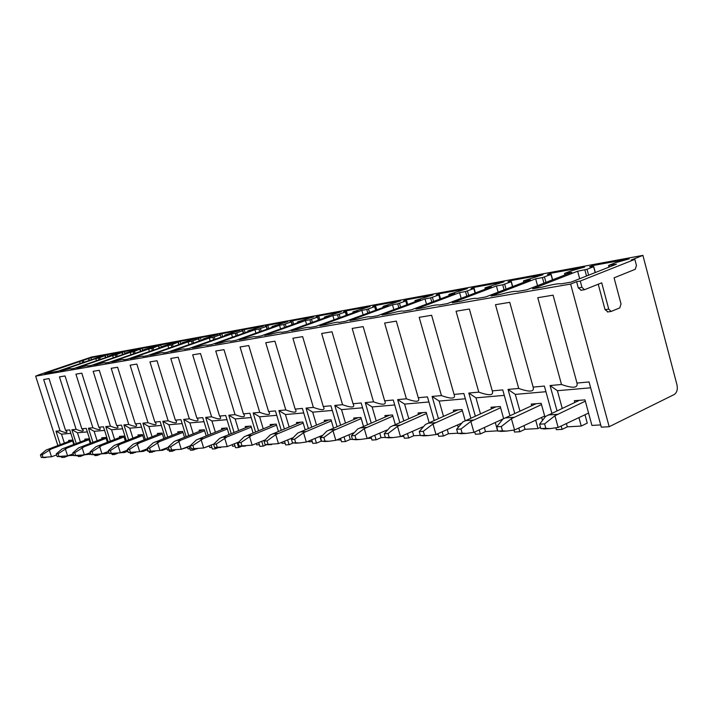 <?xml version="1.0" encoding="UTF-8"?>
<svg xmlns="http://www.w3.org/2000/svg" width="713" height="713" viewBox="0 0 713 713"><rect width="100%" height="100%" fill="white"/><g stroke="black" fill="none" stroke-linecap="round" stroke-linejoin="round"><path stroke-width="1.07" d="M576.986 383.059L553.083 295.164L537.771 297.704L561.496 384.485C572.967 388.54 578.127 388.068 576.986 383.059L589.054 381.945L601.309 427.167L609.178 426.722L674.168 394.547C676.931 392.676 677.867 389.441 676.976 384.851L642.903 255.379L631.157 260.04L634.846 259.363L580.275 281.056L576.612 281.688L570.632 284.068L609.178 426.722M642.903 255.379L91.424 357.061L38.992 374.788L35.65 376.134L570.632 284.068M35.65 376.134L57.851 445.518M61.398 456.614L61.675 457.461L64.339 457.318L64.063 456.454M60.275 444.6L55.988 431.178L60.052 430.804L43.671 379.494L49.037 378.603L65.525 430.304L69.74 429.912L74.295 444.208M84.277 454.903L80.364 456.418L78.225 456.534L77.94 455.66M80.364 456.418L80.097 455.562M76.246 443.468L71.87 429.716L76.113 429.324L59.446 376.883L65.052 375.956L81.826 428.798L86.228 428.388L90.881 443.067M100.355 454.208L97.093 455.473L94.856 455.598L94.571 454.707M97.093 455.473L96.816 454.6M92.922 442.292L88.448 428.183L92.886 427.773L75.926 374.156L81.79 373.184L98.857 427.221L103.465 426.793L108.216 441.873M117.511 453.343L114.579 454.493L112.244 454.627L111.95 453.709M114.579 454.493L114.294 453.575M110.346 441.062L105.782 426.579L110.426 426.151L93.162 371.304L99.294 370.288L116.665 425.581L121.486 425.135L126.353 440.634M135.666 452.363L130.426 453.602L130.114 452.621M132.868 453.468L132.582 452.532M128.581 439.769L123.919 424.903L128.777 424.458L111.201 368.309L117.627 367.248L135.318 423.852L140.372 423.388L145.345 439.342M154.819 451.284L149.463 452.532L149.106 451.4M152.029 452.39L151.726 451.436M147.671 438.433L142.912 423.157L148.01 422.684L130.114 365.181L136.851 364.067L154.864 422.051L160.158 421.561L165.256 437.987M171.842 450.277L174.979 450.099L172.109 451.267L169.418 451.418L168.161 447.372M172.109 451.267L171.806 450.277M167.698 437.024L162.822 421.312L168.17 420.822L149.944 361.901L157.02 360.733L175.362 420.153L180.933 419.645L186.146 436.579M196.137 448.887L193.187 450.081L190.362 450.242L189.132 446.24M193.187 450.081L192.849 448.976M188.713 435.563L183.731 419.378L189.346 418.861L170.772 358.452L178.205 357.222L196.904 418.166L202.75 417.622L208.107 435.099M218.321 447.612L215.335 448.834L212.367 449.003L211.164 445.072M215.335 448.834L214.925 447.506M210.798 434.021L205.701 417.355L211.609 416.811L192.679 354.824L200.505 353.532L219.559 416.071L225.718 415.501L231.208 433.557M241.698 446.267L238.641 447.532L235.513 447.702L234.336 443.851M238.641 447.532L237.171 442.693M234.042 432.408L228.82 415.216L235.04 414.645L215.745 351.01L223.989 349.646L243.418 413.87L249.906 413.273L255.548 431.944M266.6 444.725L263.186 446.151L259.897 446.338L258.757 442.586M263.186 446.151L261.742 441.347M258.534 430.723L253.177 412.97L259.746 412.364L240.058 346.981L248.766 345.538L268.578 411.544L275.432 410.911L281.225 430.251M293.025 443.031L289.095 444.698L285.61 444.894L284.523 441.258M289.095 444.698L287.669 439.939M284.38 428.941L278.89 410.59L285.815 409.948L265.744 342.73L274.942 341.206L295.155 409.093L302.401 408.424L308.355 428.468M319.879 436.427L321.26 441.106L316.456 443.156L312.784 443.37L311.75 439.885M316.456 443.156L315.066 438.477M311.688 427.078L306.046 408.086L313.381 407.408L292.9 338.238L302.642 336.625L323.265 406.49L330.93 405.786L337.062 426.606M348.942 434.841L350.288 439.422L345.422 441.534L341.527 441.757L340.556 438.45M345.422 441.534L344.067 436.935M340.591 425.108L334.798 405.43L342.57 404.708L321.661 333.479L331.991 331.768L353.042 403.745L361.179 402.988L367.498 424.645M379.753 433.174L381.054 437.639L376.116 439.814L371.99 440.046L371.09 436.962M376.116 439.814L374.815 435.331M371.232 423.041L365.279 402.613L373.523 401.847L352.186 328.426L363.158 326.607L384.655 400.822L393.291 400.029L399.806 422.586M412.471 431.436L413.709 435.75L408.718 437.978L404.324 438.228L403.513 435.411M408.718 437.978L407.471 433.656M403.781 420.857L397.649 399.619L406.419 398.817L384.628 323.051L396.312 321.117L418.255 397.72L427.452 396.874L434.181 420.429M447.274 429.618L448.441 433.736L443.388 436.035L438.718 436.294L438.005 433.798M443.388 436.035L442.212 431.909M438.406 418.558L432.096 396.437L441.436 395.581L419.182 317.33L431.632 315.271L454.056 394.414L463.86 393.505L470.821 418.148M484.368 427.72L485.464 431.597L480.348 433.959L475.366 434.235L474.751 432.06M480.348 433.959L479.252 430.073M475.321 416.116L468.815 393.05L478.788 392.132L456.053 311.224L469.368 309.023L492.264 390.884L502.754 389.913L509.955 415.759M524.002 425.741L524.991 429.306L519.83 431.739L514.492 432.042L513.966 430.144M519.83 431.739L518.832 428.165M514.768 413.549L508.048 389.423L518.716 388.442L495.49 304.701L509.75 302.339L533.146 387.106L544.384 386.072L551.853 413.237M566.434 423.682L567.307 426.855L562.094 429.369L556.381 429.689L555.908 427.996M562.094 429.369L561.22 426.187M557.005 410.822L550.062 385.546L561.496 384.485M550.062 385.546L557.406 390.706L590.64 387.801M524.991 429.306L538.003 428.549L540.472 427.381M485.464 431.597L497.772 430.821M474.207 432.247L474.787 432.212M448.441 433.736L457.737 433.201M436.267 434.449L438.156 434.333M413.709 435.75L420.331 435.367M400.742 436.499L403.772 436.329M381.054 437.639L385.305 437.399M367.409 438.433L371.446 438.201M350.288 439.422L352.445 439.297M336.982 439.939L341.001 439.966M308.586 441.231L308.765 441.828L312.267 441.623M281.715 442.434L282 443.379L285.102 443.201M256.279 443.611L256.653 444.85L259.398 444.689M232.153 444.752L232.607 446.24L235.023 446.106M209.248 445.848L209.774 447.568L211.886 447.443M203.9 447.907L209.274 445.946M187.466 446.908L188.054 448.825L189.89 448.718M181.494 449.199L187.581 447.301M166.726 447.942L167.368 450.019L168.954 449.93M160.193 450.438L162.626 450.295L166.922 448.584M146.958 448.94L147.653 451.16L148.179 451.133M139.926 451.614L143.126 451.427L147.226 449.805M120.613 452.728L124.508 452.505L127.85 451.186M102.191 453.798L106.718 453.53L108.929 452.666M84.606 454.814L90.881 454.065M567.307 426.855L581.255 426.044L587.262 423.121L584.99 414.77M542.326 419.805L541.675 417.444M501.373 420.456L501.239 419.966M574.821 402.444L574.348 400.706L584.981 399.877L591.924 425.429L600.694 424.921M557.406 390.706L562.236 408.362M581.255 426.044L578.965 417.658M68.359 455.625L73.635 455.375M68.403 455.759L64.339 457.318M592.503 265.619L629.258 258.864L615.426 262.723L608.768 265.352L616.433 264.175L571.086 282.125L560.881 283.899C558.796 283.346 552.628 284.416 542.379 287.107L532.638 288.801L577.655 271.207L587.022 269.3L593.751 266.653L589.562 266.769L592.503 265.619L592.77 266.626M577.655 271.207L579.678 278.73M542.415 277.598L551.167 274.425L547.415 274.487L550.338 273.364L584.651 267.054L571.371 270.771L564.776 273.337L571.862 272.259L526.898 289.799L517.397 291.448C515.704 290.859 509.964 291.849 500.17 294.433L491.079 296.011L535.668 278.819L542.415 277.598L543.93 283.159M502.71 284.799L511.346 281.697L507.986 281.706L510.873 280.61L542.994 274.71L523.69 280.797L530.258 279.808L485.731 296.947L476.863 298.48C475.518 297.865 470.152 298.792 460.776 301.278L452.283 302.749L496.4 285.949L502.71 284.799L504.118 289.87M465.518 291.546L474.02 288.507L471.008 288.48L473.869 287.401L504.002 281.867L485.232 287.776L491.328 286.867L447.292 303.613L438.994 305.057C437.942 304.415 432.925 305.28 423.932 307.668L415.982 309.05L459.591 292.624L465.518 291.546L466.81 296.189M430.59 297.882L438.967 294.906L436.267 294.843L439.101 293.792L467.416 288.587L449.154 294.326L454.832 293.48L411.294 309.861L403.522 311.216C402.738 310.547 398.032 311.367 389.405 313.667L381.936 314.959L425.019 298.89L430.59 297.882L431.793 302.152M397.729 303.845L405.982 300.931L403.567 300.833L406.365 299.799L433.023 294.906L415.251 300.485L420.545 299.701L377.542 315.725L370.234 316.991C369.69 316.314 365.27 317.08 356.963 319.299L349.94 320.511L392.48 304.79L397.729 303.845L398.861 307.784M366.767 309.46L374.886 306.608L372.73 306.483L375.493 305.467L400.644 300.85L383.327 306.278L388.273 305.556L345.805 321.233L338.942 322.428C338.604 321.732 334.433 322.454 326.438 324.593L319.825 325.743L361.812 310.351L366.767 309.46L367.819 313.105M337.525 314.763L345.529 311.964L343.604 311.822L346.331 310.823L370.092 306.465L353.211 311.741L357.846 311.073L315.93 326.42L309.451 327.543C309.308 326.839 305.378 327.517 297.669 329.593L291.421 330.672L332.855 315.609L337.525 314.763L338.515 318.15M309.888 319.772L317.526 317.142L316.046 316.866L318.738 315.895L341.224 311.768L324.763 316.911L329.094 316.287L287.74 331.313L281.626 332.374C281.644 331.661 277.936 332.303 270.494 334.308L264.594 335.333L305.458 320.574L309.888 319.772L310.815 322.927M283.712 324.522L291.465 321.839L289.933 321.652L292.597 320.698L313.898 316.786L297.838 321.795L301.902 321.224L261.11 335.93L255.325 336.937C255.495 336.215 251.983 336.83 244.791 338.764L239.203 339.736L279.514 325.28L283.712 324.522L284.585 327.472M258.881 329.023L266.27 326.501L265.156 326.189L267.785 325.253L288.007 321.536L272.321 326.429L276.145 325.894L235.914 340.306L230.433 341.26C230.736 340.538 227.402 341.108 220.442 342.989L215.148 343.916L254.898 329.745L258.881 329.023L259.701 331.786M235.299 333.301L242.821 330.725L241.618 330.502L244.211 329.584L263.427 326.055L248.097 330.823L251.698 330.324L212.028 344.45L206.823 345.359C207.251 344.629 204.087 345.172 197.349 346.999L192.323 347.873L231.52 333.987L235.299 333.301L236.083 335.885M212.884 337.365L220.032 334.941L219.23 334.602L221.788 333.702L240.067 330.342L225.085 335.003L228.472 334.54L189.355 348.39L184.417 349.245C184.943 348.514 181.949 349.04 175.416 350.814L170.63 351.643L209.274 338.024L212.884 337.365L213.615 339.798M191.53 341.242L198.829 338.755L197.902 338.506L200.424 337.623L217.839 334.424L203.187 338.978L206.387 338.541L167.813 352.133L163.117 352.944C163.74 352.213 160.888 352.712 154.552 354.432L149.997 355.226L188.098 341.857L191.53 341.242L192.234 343.532M171.182 344.932L180.05 341.367L196.663 338.31L182.323 342.766L185.344 342.365L147.315 355.689L142.841 356.464C143.554 355.734 140.835 356.206 134.677 357.881L130.345 358.63L167.911 345.52L171.182 344.932L171.851 347.088M151.762 348.452L160.603 344.932L176.468 342.026L162.43 346.375L165.282 346.001L127.779 359.076L123.527 359.815C124.294 359.085 121.7 359.539 115.738 361.17L111.602 361.883L148.643 349.022L151.762 348.452L152.395 350.493M133.215 351.812L142.021 348.345L157.172 345.564L143.429 349.825L146.129 349.477L109.151 362.311L105.15 362.979C105.845 362.302 103.349 362.748 97.654 364.307L93.706 364.994L130.229 352.356L133.215 351.812L133.812 353.746M115.479 355.029L124.24 351.616L138.741 348.951L125.274 353.122L127.823 352.792L91.371 365.395L87.592 366.001C88.234 365.377 85.827 365.814 80.382 367.311L76.603 367.961L112.618 355.555L115.479 355.029L116.05 356.865M98.492 358.113L107.208 354.744L121.094 352.186L107.895 356.277L110.319 355.965L74.366 368.354L70.81 368.897C71.389 368.309 69.072 368.737 63.858 370.172L60.24 370.805L95.756 358.612L98.492 358.113L99.045 359.851M44.571 373.523L90.89 357.739L104.205 355.297L58.101 371.17L44.571 373.523M492.264 390.884C493.922 395.501 489.43 395.92 478.788 392.132M468.815 393.05L475.963 397.845L504.269 395.367M475.963 397.845L480.455 413.807M497.629 430.893L495.33 422.684M491.453 408.843L490.999 407.248L500.268 406.517L503.672 418.727M510.873 280.61L511.159 281.644M496.4 285.949L498.12 292.178M418.255 397.72C420.296 402.007 416.347 402.373 406.419 398.817M397.649 399.619L404.601 404.102L428.905 401.972M404.601 404.102L408.79 418.674M418.478 414.449L418.059 412.97L426.196 412.337L429.146 422.657M439.101 293.792L440.527 298.863M425.019 298.89L426.508 304.139M353.042 403.745C355.368 407.738 351.874 408.059 342.57 404.708M334.798 405.43L341.536 409.627L362.578 407.783M341.536 409.627L345.475 423.041M354.085 419.404L353.675 418.023L360.885 417.462L363.487 426.365M375.493 305.467L376.749 309.807M361.812 310.351L363.113 314.843M295.155 409.093L295.396 409.351C297.481 412.863 294.282 413.059 285.815 409.948M278.89 410.59L285.423 414.547L303.738 412.943M285.423 414.547L289.139 426.98M296.822 423.807L296.439 422.515L302.865 422.016L305.182 429.796M318.738 315.895L319.843 319.647M305.458 320.574L306.608 324.46M243.418 413.87L243.962 414.44C245.646 417.435 242.67 417.506 235.04 414.645M228.82 415.216L235.156 418.95L251.199 417.542M235.156 418.95L238.668 430.545M245.584 427.747L245.219 426.534L250.985 426.08L253.062 432.96M267.785 325.253L268.765 328.533M254.898 329.745L255.914 333.14M196.904 418.166L197.697 418.968C199.052 421.543 196.271 421.508 189.346 418.861M183.731 419.378L189.872 422.925L203.998 421.686M189.872 422.925L193.214 433.771M199.462 431.294L199.105 430.153L204.31 429.743L206.191 435.875M221.788 333.702L222.661 336.598M209.274 338.024L210.183 341.01M154.864 422.051L155.844 423.023C156.94 425.242 154.329 425.126 148.01 422.684M142.912 423.157L148.865 426.517L161.352 425.42M148.865 426.517L152.047 436.721M162.626 450.295L162.43 449.653M157.725 434.511L157.386 433.433L162.101 433.058L163.812 438.557M180.05 341.367L180.844 343.942M167.911 345.52L168.731 348.185M116.665 425.581L117.805 426.668C118.697 428.593 116.237 428.424 110.426 426.151M105.782 426.579L111.567 429.787L122.645 428.816M111.567 429.787L114.597 439.422M124.508 452.505L124.169 451.436M119.775 437.434L119.445 436.409L123.75 436.071L125.31 441.044M142.021 348.345L142.734 350.653M130.229 352.356L130.969 354.735M81.826 428.798L83.091 429.975C83.804 431.65 81.478 431.436 76.113 429.324M71.87 429.716L77.476 432.773L87.351 431.909M77.476 432.773L80.382 441.9M89.695 454.52L89.25 453.12M85.114 440.099L84.811 439.128L88.742 438.816L90.177 443.334M107.208 354.744L107.708 356.34M95.756 358.612L96.433 360.751M580.275 281.056L581.96 287.33L578.296 287.945L576.612 281.688M634.846 259.363L636.451 265.441L635.265 269.282L614.08 277.838L621.023 303.934L619.811 307.864L611.148 311.447L608.742 309.121L601.719 282.829L584.482 289.719L581.96 287.33M581.264 290.218L578.296 287.945M598.243 284.229L605.052 309.665L607.939 311.866M55.988 431.178L61.514 434.172L70.837 433.352M61.514 434.172L64.357 443.067M73.394 455.464L72.904 453.923M68.894 441.347L68.591 440.393L72.361 440.099L73.733 444.422M65.525 430.304L66.835 431.517C67.485 433.085 65.222 432.844 60.052 430.804M79.606 361.536L80.248 363.577M90.89 357.739L91.371 359.263M112.618 355.555L113.322 357.81M124.24 351.616L124.918 353.8M107.351 442.212L105.854 437.47L101.745 437.791L102.057 438.798M106.718 453.53L106.326 452.292M88.448 428.183L94.143 431.312L97.111 440.687M94.143 431.312L104.597 430.394M98.857 427.221L100.061 428.361C100.863 430.162 98.474 429.966 92.886 427.773M148.643 349.022L149.418 351.536M160.603 344.932L161.352 347.374M144.106 439.823L142.475 434.6L137.974 434.948L138.304 436.008M143.126 451.427L142.858 450.563M123.919 424.903L129.784 428.183L132.885 438.103M129.784 428.183L141.548 427.158M135.318 423.852L136.379 424.895C137.368 426.953 134.837 426.811 128.777 424.458M188.098 341.857L188.963 344.682M200.424 337.623L201.253 340.351M184.48 437.238L182.688 431.445L177.742 431.828L178.081 432.943M162.822 421.312L168.874 424.761L172.136 435.286M168.874 424.761L182.145 423.593M175.362 420.153L176.254 421.044C177.475 423.433 174.783 423.362 168.17 420.822M231.52 333.987L232.474 337.169M244.211 329.584L245.138 332.659M229.025 434.44L227.046 427.96L221.574 428.388L221.93 429.565M205.701 417.355L211.939 420.991L215.362 432.194M211.939 420.991L226.984 419.672M219.559 416.071L220.237 416.766C221.743 419.547 218.873 419.556 211.609 416.811M279.514 325.28L280.592 328.907M292.597 320.698L293.631 324.201M278.409 431.41L276.225 424.101L270.138 424.583L270.512 425.83M253.177 412.97L259.612 416.811L263.231 428.807M259.612 416.811L276.751 415.305M268.578 411.544L268.979 411.971C270.851 415.216 267.776 415.34 259.746 412.364M332.855 315.609L334.067 319.781M346.331 310.823L347.507 314.861M333.497 428.121L331.046 419.797L324.246 420.331L324.638 421.668M306.046 408.086L312.686 412.159L316.51 425.064M312.686 412.159L332.303 410.438M323.265 406.49L323.328 406.562C325.645 410.367 322.329 410.643 313.381 407.408M392.48 304.79L393.87 309.638M406.365 299.799L407.702 304.487M395.314 424.547L392.542 414.975L384.895 415.572L385.305 416.998M365.279 402.613L372.124 406.945L376.188 420.92M372.124 406.945L394.717 404.966M384.655 400.822C386.838 404.957 383.131 405.305 373.523 401.847M459.591 292.624L461.186 298.328M473.869 287.401L475.411 292.918M465.188 420.688L462.033 409.52L453.352 410.207L453.789 411.74M458.103 426.927L457.55 424.984M432.096 396.437L439.146 401.071L443.477 416.303M439.146 401.071L465.348 398.781M454.056 394.414C455.91 398.861 451.703 399.244 441.436 395.581M535.668 278.819L537.531 285.655M550.338 273.364L550.614 274.38M544.919 416.98L541.149 403.308L531.238 404.093L531.702 405.75M538.003 428.549L535.713 420.242M508.048 389.423L515.294 394.396L519.955 411.16M515.294 394.396L545.935 391.713M533.146 387.106C534.563 391.918 529.75 392.355 518.716 388.442M72.628 440.937L51.238 449.021L42.165 454.742L40.427 454.849L46.033 450.099L72.165 440.117M40.427 454.849L41.265 457.461L45.427 457.523M42.165 454.742L43.012 457.363L51.488 456.783L49.277 449.876M51.488 456.783L56.612 454.939M41.265 457.461L43.012 457.363M89.009 439.671L67.316 447.916L58.092 453.762L56.274 453.878L61.933 449.021L88.439 438.843M56.274 453.878L57.129 456.543L61.345 456.614M58.092 453.762L58.947 456.436L67.575 455.848L65.32 448.798M67.575 455.848L73.145 453.833M57.129 456.543L58.947 456.436M106.13 438.343L84.116 446.766L74.731 452.746L72.833 452.862L78.555 447.907L105.435 437.506M72.833 452.862L73.706 455.589L77.967 455.66M74.731 452.746L75.605 455.473L84.384 454.876L82.093 447.666M84.384 454.876L90.435 452.657M73.706 455.589L75.605 455.473M124.026 436.953L101.692 445.563L92.146 451.677L90.159 451.792L95.934 446.73L123.206 436.106M90.159 451.792L91.05 454.582L95.355 454.662M92.146 451.677L93.038 454.475L101.977 453.86L99.642 446.481M101.977 453.86L108.536 451.427M91.05 454.582L93.038 454.475M142.76 435.5L120.096 444.297L110.39 450.554L108.305 450.678L114.133 445.5L141.798 434.654M108.305 450.678L109.205 453.539L113.563 453.62M110.39 450.554L111.29 453.415L120.39 452.791L118.019 445.242M120.39 452.791L127.52 450.126M109.205 453.539L111.29 453.415M162.395 433.985L139.392 442.978L129.508 449.377L127.324 449.511L133.206 444.208L161.272 433.121M127.324 449.511L128.242 452.434L132.654 452.523M129.508 449.377L130.426 452.309L139.703 451.677L137.279 443.941M139.703 451.677L147.431 448.753M128.242 452.434L130.426 452.309M182.983 432.39L159.641 441.588L149.578 448.147L147.288 448.29L153.224 442.862L181.69 431.525M147.288 448.29L148.224 451.284L152.68 451.382M149.578 448.147L150.514 451.151L159.962 450.5L157.493 442.568M159.962 450.5L168.357 447.292M148.224 451.284L150.514 451.151M204.613 430.714L180.924 440.135L170.674 446.846L168.268 446.998L174.248 441.445L203.134 429.841M168.268 446.998L169.222 450.072L173.722 450.17M170.674 446.846L171.628 449.93L181.254 449.27L178.74 441.133M181.254 449.27L190.362 445.741M169.222 450.072L171.628 449.93M227.349 428.95L203.312 438.602L192.875 445.482L190.335 445.643L196.369 439.948L225.664 428.067M190.335 445.643L191.307 448.798L195.861 448.905M192.875 445.482L193.847 448.646L203.66 447.978L201.102 439.627M203.66 447.978L213.713 444.03M191.307 448.798L193.847 448.646M251.288 427.096L226.894 436.98L216.262 444.047L213.588 444.217L219.666 438.37L249.381 426.205M213.588 444.217L214.577 447.452L219.176 447.568M216.262 444.047L217.26 447.301L227.26 446.605L224.648 438.04M227.26 446.605L238.525 442.131M214.577 447.452L217.26 447.301M276.528 425.135L251.769 435.278L240.949 442.532L238.115 442.702L244.238 436.712L274.38 424.244M238.115 442.702L239.131 446.035L243.775 446.16M240.949 442.532L241.957 445.875L252.161 445.17L249.497 436.356M252.161 445.17L264.764 440.09M239.131 446.035L241.957 445.875M303.185 423.067L275.753 434.591L267.027 440.928L264.033 441.115L270.182 434.966L300.761 422.176M264.033 441.115L265.067 444.538L269.755 444.671M267.027 440.928L268.061 444.368L278.471 443.646L275.753 434.591M278.471 443.646L292.562 437.889M265.067 444.538L268.061 444.368M331.367 420.884L303.533 432.711L294.629 439.235L291.465 439.431L297.642 433.112L328.64 419.993M291.465 439.431L292.517 442.951L297.241 443.094M294.629 439.235L295.69 442.773L299.371 442.969L306.314 442.033L303.533 432.711M306.314 442.033L322.071 435.5M292.517 442.951L295.69 442.773M361.215 418.576L332.989 430.723L323.898 437.434L320.538 437.639L326.732 431.142L358.158 417.675M320.538 437.639L321.608 441.276L326.376 441.418M323.898 437.434L324.976 441.08L328.738 441.285L335.814 440.322L332.989 430.723M335.814 440.322L353.461 432.898M321.608 441.276L324.976 441.08M392.872 416.116L364.254 428.611L354.976 435.527L351.402 435.741L357.614 429.057L389.458 415.216M351.402 435.741L352.507 439.484L357.293 439.654M354.976 435.527L356.072 439.279L359.913 439.502L367.15 438.513L364.254 428.611M367.15 438.513L386.918 430.046M352.507 439.484L356.072 439.279M426.534 413.504L397.524 426.365L388.041 433.495L384.245 433.727L390.448 426.837L422.711 412.604M384.245 433.727L385.368 437.595L390.18 437.764M388.041 433.495L389.173 437.372L393.095 437.595L400.474 436.588L397.524 426.365M400.474 436.588L422.702 426.891M385.368 437.595L389.173 437.372M462.372 410.724L432.978 423.968L423.299 431.329L419.244 431.579L425.438 424.476L458.094 409.832M419.244 431.579L420.385 435.572L425.224 435.759M423.299 431.329L424.449 435.331L428.46 435.572L435.999 434.529L432.978 423.968M435.999 434.529L461.133 423.362M420.385 435.572L424.449 435.331M500.606 407.756L470.856 421.41L460.963 429.012L456.623 429.279L462.79 421.953L495.829 406.873M456.623 429.279L457.799 433.406L462.648 433.611M460.963 429.012L462.14 433.156L466.24 433.406L473.94 432.336L470.856 421.41M473.94 432.336L536.158 403.701M457.799 433.406L462.14 433.156M541.506 404.574L511.408 418.674L501.301 426.534L496.649 426.82L502.763 419.262M496.649 426.82L497.843 431.098L502.692 431.312M501.301 426.534L502.496 430.83L506.685 431.089L514.554 429.984L511.408 418.674M514.554 429.984L544.661 416.036M497.843 431.098L502.496 430.83M585.337 401.169L554.919 415.732L544.589 423.879L539.589 424.182L545.641 416.365L579.357 400.314M539.589 424.182L540.819 428.611L545.65 428.852M544.589 423.879L545.819 428.326L550.097 428.602L558.145 427.461L554.919 415.732M558.145 427.461L588.564 413.05M540.819 428.611L545.819 428.326M588.608 275.191L587.022 269.3M586.523 276.02L584.874 269.897M593.608 266.715L595.177 272.589M595.337 272.526L593.76 266.653L595.328 272.526M609.357 266.974L608.964 265.53M506.052 289.121L504.706 284.246M511.168 281.778L512.504 286.635M512.7 286.564L511.355 281.688L512.683 286.573M524.073 282.188L523.752 280.984M433.602 301.474L432.434 297.366M438.762 294.995L439.921 299.095M440.144 299.014L438.985 294.897L440.126 299.014M449.395 295.53L449.11 294.522M369.503 312.481L368.487 308.97M374.664 306.706L375.68 310.208M375.92 310.119L374.904 306.599L375.903 310.119M383.451 307.339L383.202 306.474M312.401 322.356L311.501 319.317M317.526 317.142L318.417 320.173M318.675 320.075L317.775 317.027L318.658 320.084M324.789 317.855L324.567 317.107M261.199 331.251L260.405 328.595M266.27 326.501L267.054 329.148M267.33 329.049L266.528 326.385L267.313 329.058M272.268 327.276L272.081 326.634M215.032 339.299L214.319 336.955M221.012 337.178L220.299 334.825M224.978 335.778L224.809 335.208M173.188 346.625L172.546 344.539M178.107 342.596L178.74 344.673M179.016 344.575L178.375 342.481M182.172 343.47L182.011 342.962M135.087 353.309L134.507 351.447M139.917 349.575L140.497 351.429M140.773 351.331L140.194 349.459L140.764 351.34M143.233 350.475L143.09 350.021M100.257 359.432L99.731 357.757M104.989 355.956L105.515 357.623M105.8 357.525L105.266 355.832L105.791 357.525M608.742 309.121L605.052 309.665M82.227 361.063L82.753 362.721M83.929 362.311L83.43 360.716M88.626 358.942L89.125 360.528M89.41 360.43L88.902 358.826L89.401 360.43M122.351 352.712L122.903 354.495L122.342 352.721M122.618 354.593L122.075 352.837M116.736 354.673L117.288 356.438M162.101 346.58L162.252 347.053M158.856 346.046L159.462 348.033L158.839 346.055M159.177 348.131L158.571 346.17M153.09 348.069L153.705 350.038M202.893 339.183L203.053 339.718M198.838 338.746L199.515 340.966L198.829 338.755M199.239 341.064L198.562 338.862M192.929 340.841L193.606 343.042M247.839 331.028L248.017 331.634M242.839 330.716L243.588 333.212M243.311 333.31L242.572 330.823M236.778 332.882L237.527 335.368M297.615 322L297.82 322.695M292.303 324.682L291.465 321.839L292.321 324.673M292.054 324.772L291.216 321.946M285.28 324.076L286.118 326.911M353.051 311.946L353.283 312.74M345.547 311.955L346.5 315.226M346.242 315.324L345.297 312.062M339.201 314.29L340.154 317.552M415.162 300.681L415.429 301.608M406 300.922L407.078 304.718L405.982 300.931M406.847 304.808L405.768 301.02M399.512 303.337L400.599 307.134M485.232 287.972L485.535 289.068M474.038 288.498L475.277 292.972L474.02 288.507M475.072 293.052L473.824 288.596M467.434 291.011L468.682 295.476M564.901 273.525L565.257 274.835M551.185 274.425L552.628 279.763L551.167 274.425M552.45 279.826L551.006 274.496M544.482 277.018L545.935 282.375M51.238 449.021L47.994 449.243M67.316 447.916L63.929 448.147M84.116 446.766L80.578 447.006M101.692 445.563L97.984 445.812M120.096 444.297L116.21 444.564M139.392 442.978L135.318 443.254M159.641 441.588L155.363 441.882M180.924 440.135L176.423 440.438M203.312 438.602L198.571 438.923M226.894 436.98L221.895 437.327M251.769 435.278L246.502 435.634M278.061 433.477L272.491 433.861M305.877 431.57L299.977 431.971M335.36 429.547L329.103 429.975M366.66 427.408L360.012 427.862M399.957 425.126L392.881 425.608M435.447 422.693L427.898 423.21M473.352 420.091L465.286 420.643M513.93 417.31L505.285 417.907M557.468 414.333L548.181 414.966M608.982 267.125L608.572 265.584M523.779 282.295L523.431 281.029M449.145 295.628L448.851 294.558M383.238 307.41L382.979 306.51M324.611 317.918L324.379 317.133M272.116 327.338L271.911 326.652M220.994 337.187L220.29 334.834M224.845 335.823L224.666 335.226M179.008 344.584L178.366 342.49M182.056 343.514L181.895 342.98M143.135 350.511L142.983 350.038M584.482 289.719L580.81 290.325M611.148 311.447L607.449 311.991M124.962 353.782L124.82 353.336M162.145 347.097L161.985 346.589M202.929 339.762L202.759 339.192M247.883 331.688L247.687 331.046M243.57 333.221L242.821 330.725M297.66 322.748L297.446 322.018M353.095 312.811L352.846 311.973M346.482 315.235L345.529 311.964M415.198 301.697L414.921 300.708M485.268 289.175L484.947 288.007M564.919 274.968L564.544 273.569M45.953 457.496L43.698 457.621M61.942 456.578L59.589 456.712M78.653 455.625L76.193 455.759M96.139 454.618L93.563 454.769M114.454 453.566L111.745 453.726M133.652 452.47L130.809 452.63M153.803 451.311L150.817 451.481M197.26 448.825L193.963 449.012M220.736 447.479L217.26 447.675M245.504 446.062L241.841 446.267M271.68 444.555L267.803 444.778M299.38 442.969L295.271 443.201M328.746 441.285L324.388 441.534M359.931 439.502L355.297 439.761M393.104 437.595L388.175 437.88M428.468 435.572L423.21 435.875M466.249 433.406L460.625 433.727M506.702 431.089L500.669 431.427M550.115 428.593L543.636 428.968"/></g></svg>

